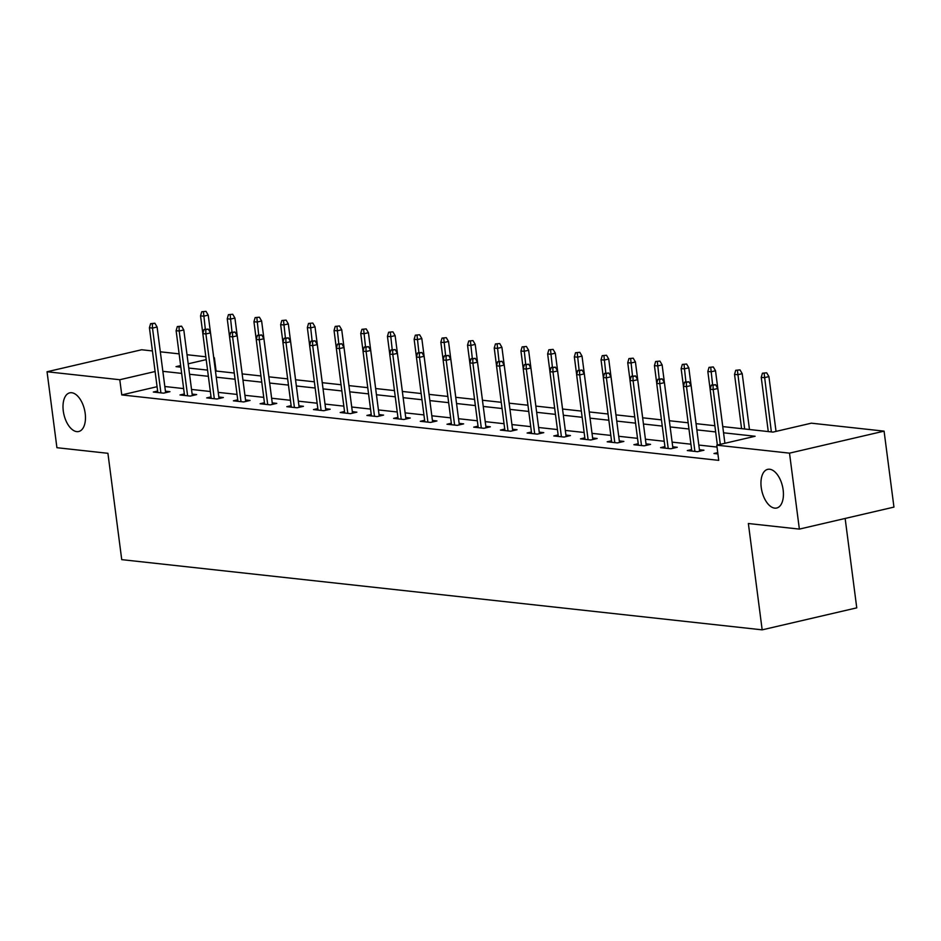 <?xml version="1.0" encoding="UTF-8"?>
<svg xmlns="http://www.w3.org/2000/svg" width="941" height="941" viewBox="0 0 941 941"><rect width="100%" height="100%" fill="white"/><g stroke="black" fill="none" stroke-linecap="round" stroke-linejoin="round"><path stroke-width="1.41" d="M761.234 487.485A19.855 10.574 76.9 0 1 767.691 469.359A19.855 10.574 76.9 0 1 783.147 489.885A19.855 10.574 76.9 0 1 776.69 508.022A19.855 10.574 76.9 0 1 761.234 487.485M63.282 410.97A19.855 10.574 76.9 0 1 69.74 392.844A19.855 10.574 76.9 0 1 85.184 413.37A19.855 10.574 76.9 0 1 78.726 431.507A19.855 10.574 76.9 0 1 63.282 410.97M845.147 518.456L856.757 607.851L762.175 629.847L121.73 559.636L107.921 453.303L56.919 447.704L47.05 371.754L141.632 349.758L152.43 350.934M160.323 351.805L179.131 353.863M187.024 354.733L205.832 356.792M213.748 357.662L214.372 357.733L213.772 357.862M216.101 371.036L214.372 357.733M713.302 366.955L709.032 367.366L713.302 366.955L715.513 370.742L722.77 426.591L773.008 432.095L811.342 423.179L884.081 431.143L789.511 453.15L716.771 445.175L755.105 436.259L723.547 432.801M789.511 453.15L799.368 529.101L893.95 507.105L884.081 431.143M157.076 386.704L121.765 394.926L718.736 460.361L716.771 445.175M717.007 447.057L698.822 445.058M690.929 444.199L672.121 442.129M664.228 441.27L645.42 439.2M637.528 438.341L618.719 436.283M610.827 435.412L592.018 433.354M584.138 432.484L565.318 430.425M557.437 429.555L538.628 427.496M530.736 426.638L511.928 424.567M504.035 423.709L485.227 421.639M477.334 420.78L458.526 418.721M450.633 417.851L431.825 415.793M423.932 414.922L405.124 412.864M397.231 411.993L378.423 409.935M370.531 409.076L351.722 407.006M343.841 406.147L325.021 404.077M317.141 403.219L298.321 401.16M290.44 400.29L271.631 398.231M263.739 397.361L244.931 395.302M237.038 394.432L218.23 392.373M210.337 391.503L191.529 389.445M183.636 388.586L164.828 386.516M157.641 391.033L153.301 392.032L163.569 393.162L169.956 391.679L165.428 391.174M184.33 393.95L180.002 394.961L190.27 396.09L196.657 394.597L192.129 394.103M211.031 396.879L206.702 397.89L216.971 399.019L223.358 397.525L218.83 397.031M237.732 399.807L233.403 400.819L243.672 401.948L250.059 400.454L245.53 399.96M264.433 402.736L260.104 403.748L270.373 404.865L276.76 403.383L272.231 402.889M291.134 405.665L286.805 406.677L297.074 407.794L303.461 406.312L298.932 405.818M317.835 408.594L313.506 409.594L323.775 410.723L330.162 409.241L325.633 408.735M344.535 411.511L340.195 412.523L350.464 413.652L356.862 412.17L352.334 411.664M371.236 414.44L366.896 415.452L377.165 416.581L383.563 415.087L379.035 414.593M397.937 417.369L393.597 418.38L403.865 419.51L410.264 418.016L405.724 417.522M424.638 420.298L420.298 421.309L430.566 422.427L436.953 420.945L432.425 420.451M451.327 423.227L446.999 424.238L457.267 425.356L463.654 423.873L459.126 423.379M478.028 426.155L473.699 427.155L483.968 428.284L490.355 426.802L485.827 426.308M504.729 429.084L500.4 430.084L510.669 431.213L517.056 429.731L512.527 429.225M531.43 432.001L527.101 433.013L537.37 434.142L543.757 432.648L539.228 432.154M558.131 434.93L553.802 435.942L564.071 437.071L570.458 435.577L565.929 435.083M584.832 437.859L580.491 438.871L590.772 439.988L597.159 438.506L592.63 438.012M611.532 440.788L607.192 441.8L617.461 442.917L623.859 441.435L619.331 440.941M638.233 443.717L633.893 444.717L644.162 445.846L650.56 444.364L646.032 443.87M664.934 446.646L660.594 447.645L670.862 448.775L677.261 447.293L672.721 446.787M691.635 449.563L687.295 450.574L697.563 451.704L703.95 450.21L699.422 449.716M717.736 452.633L713.996 453.503L717.901 453.927M799.368 529.101L748.366 523.514L762.175 629.847M121.765 394.926L119.789 379.729L47.05 371.754M155.1 371.519L119.789 379.729M715.654 431.931L696.846 429.872M688.953 429.002L670.145 426.943M662.264 426.073L643.444 424.015M635.563 423.144L616.743 421.086M608.862 420.227L590.054 418.157M582.161 417.298L563.353 415.228M555.461 414.369L536.652 412.311M528.76 411.44L509.951 409.382M502.059 408.512L483.251 406.453M475.358 405.583L456.55 403.524M448.657 402.666L429.849 400.595M421.956 399.737L403.148 397.667M395.267 396.808L376.447 394.75M368.566 393.879L349.758 391.821M341.865 390.95L323.057 388.892M315.164 388.021L296.356 385.963M288.464 385.104L269.655 383.034M261.763 382.175L242.954 380.105M235.062 379.247L216.254 377.188M208.361 376.318L189.553 374.259M181.66 373.389L162.852 371.33M180.648 365.579L176.026 366.649L180.86 367.178M188.753 368.049L207.561 370.107M215.442 370.966L234.262 373.036M242.143 373.895L260.963 375.965M268.844 376.823L287.652 378.882M295.545 379.752L314.353 381.811M322.245 382.681L341.054 384.74M348.946 385.61L367.755 387.668M375.647 388.527L394.455 390.597M402.348 391.456L421.156 393.526M429.049 394.385L447.857 396.443M455.75 397.314L474.558 399.372M482.439 400.243L501.259 402.301M509.14 403.171L527.948 405.23M535.841 406.089L554.649 408.159M562.542 409.017L581.35 411.088M589.242 411.946L608.051 414.005M606.498 355.251L602.228 355.651L606.498 355.251L608.721 359.027L615.967 414.875L634.752 416.934M633.199 358.168L628.929 358.58L633.199 358.168L635.422 361.956L642.668 417.804L661.452 419.862M659.9 361.097L655.63 361.509L659.9 361.097L662.123 364.885L669.369 420.733L688.153 422.791M686.601 364.026L682.331 364.438L686.601 364.026L688.812 367.813L696.069 423.662L714.854 425.72M206.197 359.627L188.2 363.814M165.628 392.679L157.1 327.021L152.501 328.091L160.911 392.868M152.324 323.833L154.877 323.233L150.607 323.645L152.324 323.833L152.501 328.091L149.419 327.75L157.829 392.538M157.1 327.021L154.877 323.233M150.607 323.645L149.419 327.75M206.008 311.342L201.739 311.753L206.008 311.342L208.22 315.129L203.621 316.2L200.539 315.858L202.833 333.537M203.444 311.93L205.314 329.197M208.22 315.129L215.477 370.977M200.539 315.858L201.739 311.753M192.329 395.608L183.801 329.95L179.202 331.02L187.612 395.796M179.025 326.75L181.578 326.162L177.308 326.562L179.025 326.75L179.202 331.02L176.12 330.679L184.53 395.455M183.801 329.95L181.578 326.162M177.308 326.562L176.12 330.679M219.03 398.537L210.502 332.879L205.903 333.949L214.313 398.725M205.726 329.679L208.279 329.091L204.009 329.491L205.726 329.679L205.903 333.949L202.821 333.608L211.231 398.384M210.502 332.879L208.279 329.091M204.009 329.491L202.821 333.608M232.709 314.27L228.44 314.67L232.709 314.27L234.921 318.058L230.322 319.128L227.24 318.787L229.533 336.466M230.145 314.859L232.015 332.114M234.921 318.058L242.178 373.906M227.24 318.787L228.44 314.67M259.398 317.199L255.14 317.599L259.398 317.199L261.622 320.987L257.022 322.057L253.941 321.716L256.234 339.395M256.846 317.787L258.704 335.043M261.622 320.987L268.879 376.823M253.941 321.716L255.14 317.599M245.73 401.466L237.203 335.796L232.603 336.866L241.014 401.654M232.427 332.608L234.979 332.008L230.71 332.42L232.427 332.608L232.603 336.866L229.522 336.537L237.932 401.313M237.203 335.796L234.979 332.008M230.71 332.42L229.522 336.537M272.431 404.395L263.903 338.725L259.293 339.795L267.714 404.583M259.128 335.537L261.68 334.937L257.411 335.349L259.128 335.537L259.293 339.795L256.223 339.466L264.633 404.242M263.903 338.725L261.68 334.937M257.411 335.349L256.223 339.466M299.132 407.324L290.593 341.654L285.993 342.724L294.415 407.5M285.817 338.466L288.381 337.866L284.111 338.278L285.817 338.466L285.993 342.724L282.912 342.383L291.334 407.171M290.593 341.654L288.381 337.866M284.111 338.278L282.912 342.383M286.099 320.116L281.829 320.528L286.099 320.116L288.322 323.904L283.723 324.974L280.641 324.645L282.935 342.312M283.547 320.716L285.405 337.972M288.322 323.904L295.58 379.752M280.641 324.645L281.829 320.528M312.8 323.045L308.53 323.457L312.8 323.045L315.023 326.833L310.424 327.903L307.342 327.574L309.636 345.241M310.248 323.645L312.106 340.901M315.023 326.833L322.281 382.681M307.342 327.574L308.53 323.457M339.501 325.974L335.231 326.386L339.501 325.974L341.724 329.762L337.125 330.832L334.043 330.491L336.337 348.17M336.949 326.574L338.807 343.83M341.724 329.762L348.97 385.61M334.043 330.491L335.231 326.386M325.821 410.241L317.293 344.582L312.694 345.653L321.104 410.429M312.518 341.395L315.082 340.795L310.812 341.207L312.518 341.395L312.694 345.653L309.613 345.312L318.034 410.1M317.293 344.582L315.082 340.795M310.812 341.207L309.613 345.312M366.202 328.903L361.932 329.315L366.202 328.903L368.425 332.691L363.826 333.761L360.744 333.42L363.038 351.099M363.649 329.503L365.508 346.759M368.425 332.691L375.671 388.539M360.744 333.42L361.932 329.315M352.522 413.17L343.994 347.511L339.395 348.582L347.805 413.358M339.219 344.312L341.783 343.724L337.513 344.124L339.219 344.312L339.395 348.582L336.313 348.241L344.724 413.017M343.994 347.511L341.783 343.724M337.513 344.124L336.313 348.241M392.903 331.832L388.633 332.232L392.903 331.832L395.126 335.619L390.515 336.69L387.445 336.349L389.739 354.028M390.35 332.42L392.209 349.676M395.126 335.619L402.372 391.468M387.445 336.349L388.633 332.232M379.223 416.098L370.695 350.44L366.096 351.511L374.506 416.287M365.92 347.241L368.472 346.653L364.214 347.053L365.92 347.241L366.096 351.511L363.014 351.169L371.424 415.946M370.695 350.44L368.472 346.653M364.214 347.053L363.014 351.169M419.604 334.761L415.334 335.161L419.604 334.761L421.827 338.548L417.216 339.619L414.134 339.278L416.44 356.957M417.039 335.349L418.91 352.604M421.827 338.548L429.072 394.385M414.134 339.278L415.334 335.161M405.924 419.027L397.396 353.357L392.797 354.428L401.207 419.215M392.62 350.17L395.173 349.582L390.915 349.981L392.62 350.17L392.797 354.428L389.715 354.098L398.125 418.874M397.396 353.357L395.173 349.582M390.915 349.981L389.715 354.098M446.305 337.678L442.035 338.09L446.305 337.678L448.516 341.465L443.917 342.536L440.835 342.206L443.14 359.874M443.74 338.278L445.611 355.533M448.516 341.465L455.773 397.314M440.835 342.206L442.035 338.09M432.625 421.956L424.097 356.286L419.498 357.357L427.908 422.144M419.321 353.098L421.874 352.499L417.604 352.91L419.321 353.098L419.498 357.357L416.416 357.027L424.826 421.803M424.097 356.286L421.874 352.499M417.604 352.91L416.416 357.027M473.005 340.607L468.736 341.018L473.005 340.607L475.217 344.394L470.618 345.465L467.536 345.135L469.83 362.803M470.441 341.207L472.311 358.462M475.217 344.394L482.474 400.243M467.536 345.135L468.736 341.018M459.326 424.885L450.798 359.215L446.199 360.285L454.609 425.061M446.022 356.027L448.575 355.427L444.305 355.839L446.022 356.027L446.199 360.285L443.117 359.944L451.527 424.732M450.798 359.215L448.575 355.427M444.305 355.839L443.117 359.944M499.695 343.536L495.436 343.947L499.695 343.536L501.918 347.323L497.319 348.393L494.237 348.052L496.53 365.731M497.142 344.135L499.012 361.391M501.918 347.323L509.175 403.171M494.237 348.052L495.436 343.947M486.026 427.802L477.499 362.144L472.9 363.214L481.31 427.99M472.723 358.956L475.276 358.356L471.006 358.768L472.723 358.956L472.9 363.214L469.818 362.873L478.228 427.661M477.499 362.144L475.276 358.356M471.006 358.768L469.818 362.873M526.395 346.464L522.137 346.876L526.395 346.464L528.619 350.252L524.019 351.322L520.938 350.981L523.231 368.66M523.843 347.064L525.701 364.32M528.619 350.252L535.876 406.1M520.938 350.981L522.137 346.876M512.727 430.731L504.2 365.073L499.589 366.143L508.011 430.919M499.424 361.873L501.976 361.285L497.707 361.685L499.424 361.873L499.589 366.143L496.519 365.802L504.929 430.578M504.2 365.073L501.976 361.285M497.707 361.685L496.519 365.802M553.096 349.393L548.826 349.793L553.096 349.393L555.319 353.181L550.72 354.251L547.638 353.91L549.932 371.589M550.544 349.981L552.402 367.237M555.319 353.181L562.577 409.029M547.638 353.91L548.826 349.793M539.428 433.66L530.9 368.002L526.29 369.072L534.711 433.848M526.113 364.802L528.677 364.214L524.408 364.614L526.113 364.802L526.29 369.072L523.208 368.731L531.63 433.507M530.9 368.002L528.677 364.214M524.408 364.614L523.208 368.731M579.797 352.322L575.527 352.722L579.797 352.322L582.02 356.11L577.421 357.18L574.339 356.839L576.633 374.518M577.245 352.91L579.103 370.166M582.02 356.11L589.278 411.946M574.339 356.839L575.527 352.722M566.117 436.589L557.59 370.93L552.99 371.989L561.412 436.777M552.814 367.731L555.378 367.143L551.108 367.543L552.814 367.731L552.99 371.989L549.909 371.66L558.331 436.436M557.59 370.93L555.378 367.143M551.108 367.543L549.909 371.66M608.721 359.027L604.122 360.097L601.04 359.768L603.334 377.435M603.946 355.839L605.804 373.095M601.04 359.768L602.228 355.651M592.818 439.518L584.29 373.848L579.691 374.918L588.101 439.706M579.515 370.66L582.079 370.06L577.809 370.472L579.515 370.66L579.691 374.918L576.61 374.589L585.031 439.365M584.29 373.848L582.079 370.06M577.809 370.472L576.61 374.589M635.422 361.956L630.823 363.026L627.741 362.697L630.035 380.364M630.646 358.768L632.505 376.024M627.741 362.697L628.929 358.58M619.519 442.446L610.991 376.776L606.392 377.847L614.802 442.635M606.216 373.589L608.78 372.989L604.51 373.401L606.216 373.589L606.392 377.847L603.31 377.506L611.721 442.294M610.991 376.776L608.78 372.989M604.51 373.401L603.31 377.506M662.123 364.885L657.512 365.955L654.442 365.614L656.736 383.293M657.347 361.697L659.206 378.952M654.442 365.614L655.63 361.509M646.22 445.364L637.692 379.705L633.093 380.776L641.503 445.552M632.917 376.518L635.469 375.918L631.211 376.329L632.917 376.518L633.093 380.776L630.011 380.435L638.421 445.222M637.692 379.705L635.469 375.918M631.211 376.329L630.011 380.435M688.812 367.813L684.213 368.884L681.131 368.543L683.437 386.222M684.036 364.626L685.907 381.881M681.131 368.543L682.331 364.438M672.921 448.292L664.393 382.634L659.794 383.705L668.204 448.481M659.617 379.435L662.17 378.847L657.9 379.258L659.617 379.435L659.794 383.705L656.712 383.363L665.122 448.151M664.393 382.634L662.17 378.847M657.9 379.258L656.712 383.363M715.513 370.742L710.914 371.813L707.832 371.472L710.126 389.151M710.737 367.543L712.608 384.81M707.832 371.472L709.032 367.366M699.622 451.221L691.094 385.563L686.495 386.633L694.905 451.409M686.318 382.364L688.871 381.775L684.601 382.175L686.318 382.364L686.495 386.633L683.413 386.292L691.823 451.068M691.094 385.563L688.871 381.775M684.601 382.175L683.413 386.292M740.002 369.884L735.733 370.284L740.002 369.884L742.214 373.671L737.615 374.741L734.533 374.4L741.579 428.649M737.438 370.472L744.66 428.99M742.214 373.671L749.471 429.508M734.533 374.4L735.733 370.284M724.911 443.282L717.795 388.492L713.196 389.562L720.312 444.352M713.019 385.292L715.572 384.704L711.302 385.104L713.019 385.292L713.196 389.562L710.114 389.221L717.36 445.034M717.795 388.492L715.572 384.704M711.302 385.104L710.114 389.221M766.692 372.812L762.433 373.212L766.692 372.812L768.915 376.6L764.315 377.67L761.234 377.329L768.279 431.578M764.139 373.401L771.361 431.919M768.915 376.6L776.031 431.39M761.234 377.329L762.433 373.212"/></g></svg>
